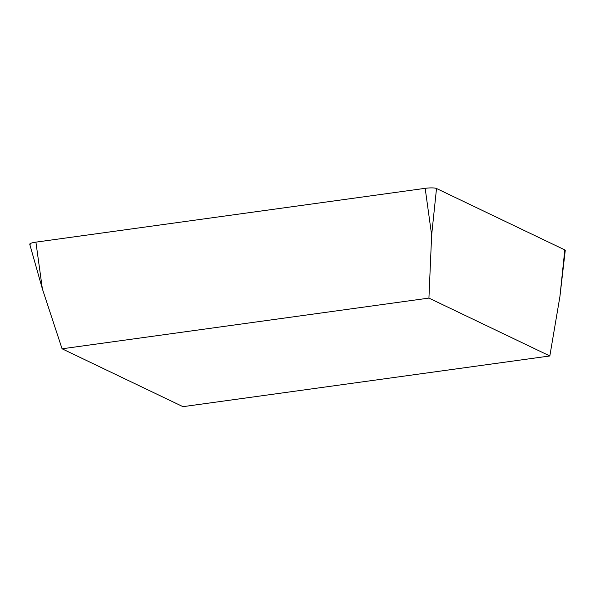<?xml version="1.0" encoding="UTF-8"?>
<svg xmlns="http://www.w3.org/2000/svg" width="595" height="595" viewBox="0 0 595 595"><rect width="100%" height="100%" fill="white"/><g stroke="black" fill="none" stroke-linecap="round" stroke-linejoin="round"><path stroke-width="0.89" d="M30.189 244.657A9.014 1.644 -4.6 0 1 35.908 242.135L42.379 288.91L29.75 244.262A9.014 1.644 -4.6 0 1 35.908 242.135L425.172 188.332A9.014 1.644 -4.6 0 1 436.514 188.503L564.804 249.907A9.014 1.644 -4.6 0 1 565.25 250.421L559.925 296.518L549.832 355.966L182.97 406.668L62.073 348.796L428.928 298.095L549.832 355.966M35.908 242.135L425.172 188.332A9.014 1.644 -4.6 0 1 436.514 188.503L431.643 235.114L428.928 298.095M42.379 288.91L62.073 348.796M436.514 188.503L564.804 249.907A9.014 1.644 -4.6 0 1 564.685 251.008M564.804 249.907L559.925 296.518M425.172 188.332L431.643 235.114"/></g></svg>
